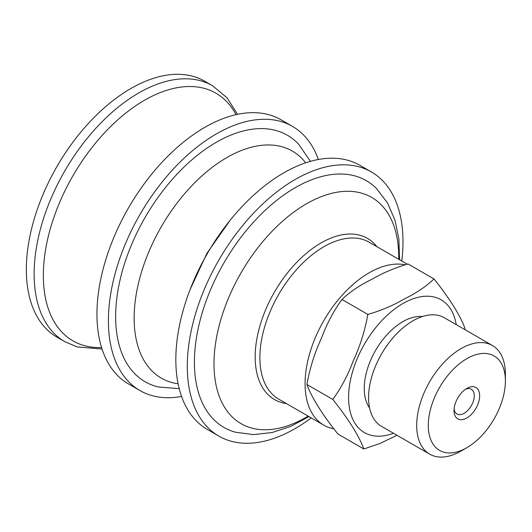 <?xml version="1.0" encoding="UTF-8"?>
<svg xmlns="http://www.w3.org/2000/svg" width="532" height="532" viewBox="0 0 532 532"><rect width="100%" height="100%" fill="white"/><g stroke="black" fill="none" stroke-linecap="round" stroke-linejoin="round"><path stroke-width="0.8" d="M333.591 428.785A90.56 52.282 -60 0 1 323.828 425.174A90.56 52.282 -60 0 1 317.976 331.762A90.56 52.282 -60 0 1 404.972 264.79M212.481 85.712A147.756 85.306 -60 0 0 55.182 189.212A147.756 85.306 -60 0 0 64.731 341.63L56.951 337.142A147.756 85.306 -60 0 1 47.395 184.724A147.756 85.306 -60 0 1 204.7 81.223L212.481 85.712L226.998 97.722L237.545 114.327M181.565 396.446A152.518 88.059 -60 0 1 139.996 390.588L128.538 383.971A152.518 88.059 -60 0 1 118.676 226.639A152.518 88.059 -60 0 1 281.056 119.8L292.514 126.416A152.518 88.059 -60 0 1 318.369 159.487M139.996 390.588A152.518 88.059 -60 0 1 130.134 233.255A152.518 88.059 -60 0 1 292.514 126.416M179.204 388.646L158.556 387.003A142.297 82.154 -60 0 1 155.683 386.252A142.297 82.154 -60 0 1 146.373 215.254A142.297 82.154 -60 0 1 298.691 144.285L310.435 161.342M311.227 417.899A152.518 88.059 -60 0 1 218.885 436.134L207.42 429.517A152.518 88.059 -60 0 1 197.565 272.185A152.518 88.059 -60 0 1 359.945 165.346L371.403 171.962A152.518 88.059 -60 0 1 401.786 261.046M218.885 436.134A152.518 88.059 -60 0 1 209.023 278.801A152.518 88.059 -60 0 1 371.403 171.962M308.972 416.603L290.805 426.358L272.251 432.496L253.658 434.604L235.603 432.243A142.45 82.247 -60 0 1 234.506 431.931A142.45 82.247 -60 0 1 224.398 262.09A142.45 82.247 -60 0 1 376.39 188.388L387.462 202.845L394.937 220.002L398.894 239.134L399.532 259.749M465.414 389.304A14.298 8.253 -60 0 1 471.299 389.238A14.298 8.253 -60 0 1 473.074 390.987A14.298 8.253 -60 0 1 470.162 407.539A14.298 8.253 -60 0 1 457.001 414.002A14.298 8.253 -60 0 1 455.219 412.253A14.298 8.253 -60 0 1 454.115 408.875M455.532 416.649A18.115 10.454 120 0 0 470.94 414.827A18.115 10.454 120 0 0 479.485 393.487A18.115 10.454 120 0 0 466.843 388.393A18.115 10.454 120 0 0 454.035 410.571A18.115 10.454 120 0 0 455.532 416.649M448.755 374.309A54.523 31.481 120 0 0 429.43 435.542A54.523 31.481 120 0 0 466.843 447.698A54.523 31.481 120 0 0 484.938 432.051A54.523 31.481 120 0 0 505.4 380.919A54.523 31.481 120 0 0 448.755 374.309M367.865 314.419C380.945 310.622 392.696 305.681 403.116 299.583C415.459 293.657 425.753 286.775 433.986 278.934L408.084 263.978C395.003 267.776 383.253 272.717 372.832 278.815C360.49 284.74 350.202 291.622 341.97 299.463C333.67 310.887 326.861 323.722 321.547 337.966C314.705 352.669 309.817 368.177 306.891 384.49C311.572 397.338 322.678 415.066 337.933 434.026L363.835 448.981C359.153 436.127 348.048 418.398 332.793 399.439C341.092 388.014 347.895 375.18 353.208 360.935C360.058 346.232 364.939 330.724 367.865 314.419L341.97 299.463M306.891 384.49L332.793 399.439M396.965 435.262L380.187 443.415L363.835 448.981M433.986 278.934C449.234 297.887 460.353 315.622 465.021 328.47L464.888 329.621M369.587 407.984A54.523 31.481 -60 0 1 384.716 337.335A54.523 31.481 -60 0 1 422.375 316.553M505.4 380.919L505.4 374.222A62.723 36.216 120 0 0 492.406 345.514L444.28 317.724A62.723 36.216 120 0 0 392.111 338.837A62.723 36.216 120 0 0 381.557 426.365L429.683 454.155A62.723 36.216 120 0 0 461.051 451.043L466.843 447.698M492.406 345.514A62.723 36.216 120 0 0 440.237 366.621A62.723 36.216 120 0 0 429.683 454.155M101.565 347.529A142.988 82.553 -60 0 1 83.577 345.408A142.988 82.553 -60 0 1 63.707 193.375A142.988 82.553 -60 0 1 236.008 114.666M178.1 383.772A131.072 75.677 -60 0 1 171.031 382.275A131.072 75.677 -60 0 1 152.817 242.911A131.072 75.677 -60 0 1 305.667 162.819M308.154 416.13A130.626 75.418 -60 0 1 250.758 427.794A130.626 75.418 -60 0 1 232.604 288.903A130.626 75.418 -60 0 1 336.53 192.298A130.626 75.418 -60 0 1 398.714 259.277M286.336 403.529A93.034 53.712 -60 0 1 281.362 402.471A93.034 53.712 -60 0 1 268.434 303.553A93.034 53.712 -60 0 1 376.895 246.675M323.828 425.174L278.635 399.086A90.56 52.282 -60 0 1 272.783 305.667A90.56 52.282 -60 0 1 369.195 242.233L407.226 264.191M456.223 324.62A76.675 44.269 120 0 0 377.368 325.611A76.675 44.269 120 0 0 349.265 406.967A76.675 44.269 120 0 0 393.494 433.261M102.044 349.032L77.087 346.911L64.731 341.63M190.09 289.581L206.895 253.372L230.09 220.308"/></g></svg>
